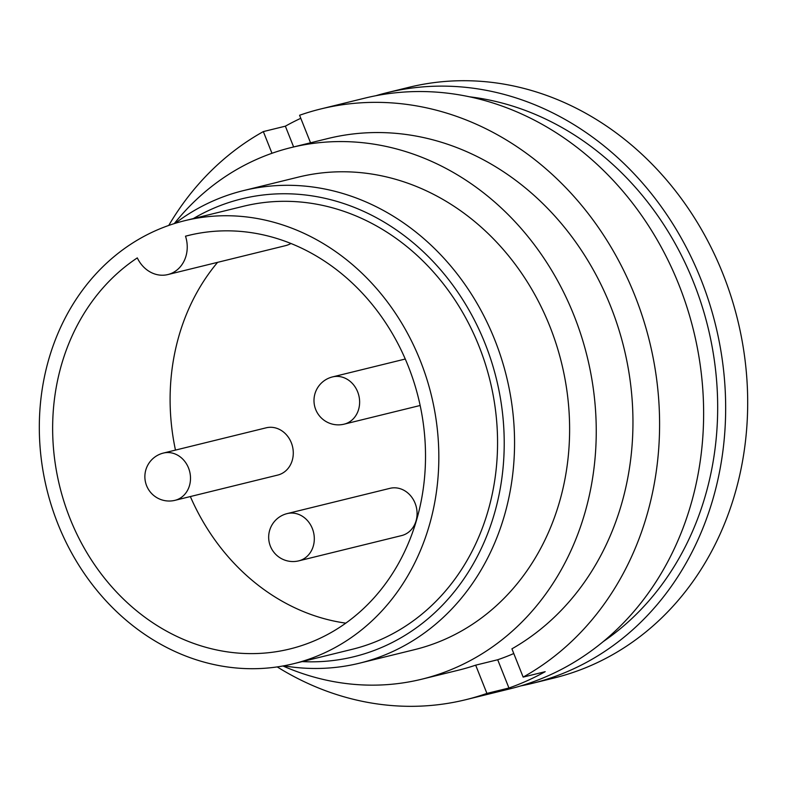 <?xml version="1.0" encoding="UTF-8"?>
<svg xmlns="http://www.w3.org/2000/svg" width="787" height="787" viewBox="0 0 787 787"><rect width="100%" height="100%" fill="white"/><g stroke="black" fill="none" stroke-linecap="round" stroke-linejoin="round"><path stroke-width="1.18" d="M375.802 95.739A304.136 263.891 76.2 0 1 386.751 92.758A304.136 263.891 76.2 0 1 709.038 301.952A304.136 263.891 76.2 0 1 571.431 669.816A304.136 263.891 76.2 0 1 531.894 683.46A304.136 263.891 76.2 0 1 520.817 685.89M386.751 92.758L408.778 87.347A304.136 263.891 76.2 0 1 731.064 296.542A304.136 263.891 76.2 0 1 593.457 664.405A304.136 263.891 76.2 0 1 553.92 678.05L531.894 683.46M174.271 223.606A273.719 237.497 76.2 0 1 255.647 159.82A273.719 237.497 76.2 0 1 291.229 147.543A273.719 237.497 76.2 0 1 581.288 335.823A273.719 237.497 76.2 0 1 457.434 666.904A273.719 237.497 76.2 0 1 421.852 679.181A273.719 237.497 76.2 0 1 282.966 665.979M291.229 147.543L327.933 138.522A273.719 237.497 76.2 0 1 614.322 316.01A273.719 237.497 76.2 0 1 511.914 648.842L523.158 677.105L545.184 671.685A304.136 263.891 76.2 0 1 527.379 680.647A304.136 263.891 76.2 0 1 508.943 688.005L486.917 693.416L475.673 665.163A273.719 237.497 76.2 0 1 458.565 670.16L421.852 679.181M475.673 665.163L497.699 659.752L508.943 688.005M513.783 653.525A273.719 237.497 76.2 0 1 497.699 659.752M175.137 223.341A243.311 211.113 76.2 0 1 211.792 201.521A243.311 211.113 76.2 0 1 243.419 190.611A243.311 211.113 76.2 0 1 501.26 357.967A243.311 211.113 76.2 0 1 391.169 652.256A243.311 211.113 76.2 0 1 359.541 663.175A243.311 211.113 76.2 0 1 283.861 665.812M243.419 190.611L298.48 177.085A243.311 211.113 76.2 0 1 556.32 344.44A243.311 211.113 76.2 0 1 446.229 638.729A243.311 211.113 76.2 0 1 414.601 649.639L359.541 663.175M193.346 218.57A235.707 204.512 76.2 0 1 210.926 209.47A235.707 204.512 76.2 0 1 485.048 343.476A235.707 204.512 76.2 0 1 384.695 646.117A235.707 204.512 76.2 0 1 302.198 661.601M323.162 653.505A228.102 197.921 76.2 0 1 293.502 663.736A228.102 197.921 76.2 0 1 51.785 506.838A228.102 197.921 76.2 0 1 155 230.935A228.102 197.921 76.2 0 1 184.65 220.714A228.102 197.921 76.2 0 1 426.367 377.612A228.102 197.921 76.2 0 1 323.162 653.505M184.65 220.714L243.38 206.283A228.102 197.921 76.2 0 1 485.097 363.181A228.102 197.921 76.2 0 1 381.892 639.074A228.102 197.921 76.2 0 1 352.242 649.305L293.502 663.736M163.391 453.066L266.173 427.813A24.328 21.111 76.2 0 1 291.308 442.737A24.328 21.111 76.2 0 1 277.781 475.063L175.009 500.325A24.328 21.111 -103.8 0 0 178.167 499.233A24.328 21.111 -103.8 0 0 188.526 467.99A24.328 21.111 -103.8 0 0 163.391 453.066A24.328 24.328 0 0 0 145.575 482.5A24.328 24.328 0 0 0 175.009 500.325M287.196 513.586L389.968 488.333A24.328 21.111 76.2 0 1 415.103 503.257A24.328 21.111 76.2 0 1 401.586 535.593L298.804 560.846A24.328 21.111 -103.8 0 0 301.962 559.754A24.328 21.111 -103.8 0 0 312.331 528.51A24.328 21.111 -103.8 0 0 287.196 513.586A24.328 24.328 0 0 0 269.37 543.02A24.328 24.328 0 0 0 298.804 560.846M185.506 236.189A30.418 26.384 76.2 0 1 167.857 274.565A30.418 26.384 76.2 0 1 137.302 257.89A212.893 184.719 76.2 0 0 69.354 516.843A212.893 184.719 76.2 0 0 289.882 648.97A212.893 184.719 76.2 0 0 317.555 639.418A212.893 184.719 76.2 0 0 413.883 381.921A212.893 184.719 76.2 0 0 188.28 235.48A212.893 184.719 76.2 0 0 185.506 236.189L191.064 234.821M486.917 693.416A304.136 263.891 76.2 0 1 465.815 699.692A304.136 263.891 76.2 0 1 277.221 666.914M168.743 225.446A304.136 263.891 76.2 0 1 263.34 131.586L285.366 126.176A304.136 263.891 76.2 0 1 300.791 118.306M310.54 142.801L299.581 115.266A304.136 263.891 76.2 0 1 320.673 108.99L364.725 98.168A304.136 263.891 76.2 0 1 687.012 307.373A304.136 263.891 76.2 0 1 549.405 675.226A304.136 263.891 76.2 0 1 509.868 688.871L465.815 699.692M271.977 153.288L263.34 131.586M285.366 126.176L293.63 146.953M320.673 108.99A304.136 263.891 76.2 0 1 639.319 307.392A304.136 263.891 76.2 0 1 523.158 677.105M290.954 243.498A30.418 26.384 76.2 0 1 285.327 245.701L167.857 274.565M345.808 623.147A212.893 184.719 76.2 0 1 190.346 496.548M175.471 450.095A212.893 184.719 76.2 0 1 217.596 262.337M469.505 96.801A295.017 255.972 76.2 0 1 707.907 327.028A295.017 255.972 76.2 0 1 603.344 641.523M344.126 424.163A24.328 21.111 -103.8 0 0 347.293 423.072A24.328 21.111 -103.8 0 0 357.652 391.837A24.328 21.111 -103.8 0 0 332.517 376.914A24.328 24.328 0 0 0 314.692 406.348A24.328 24.328 0 0 0 344.126 424.163L420.15 405.492M405.275 359.029L332.517 376.914"/></g></svg>
